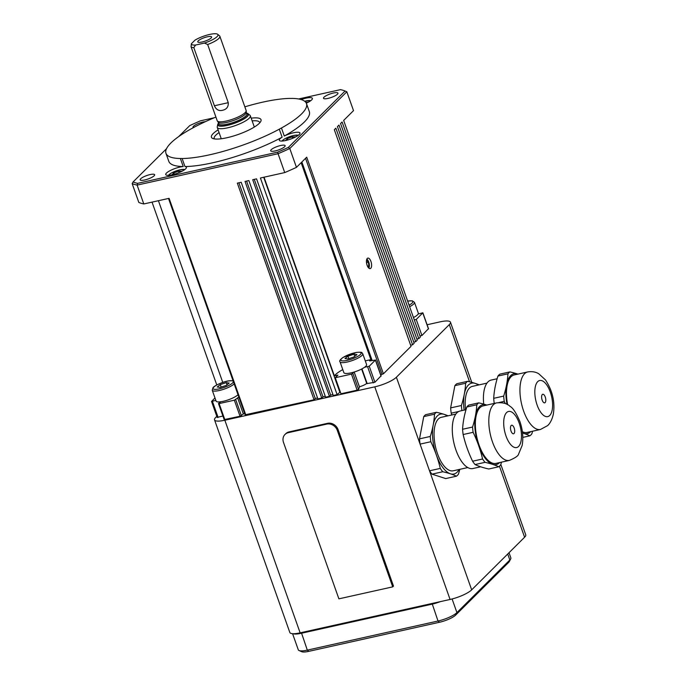 <?xml version="1.0" encoding="UTF-8"?>
<svg xmlns="http://www.w3.org/2000/svg" width="686" height="686" viewBox="0 0 686 686"><rect width="100%" height="100%" fill="white"/><g stroke="black" fill="none" stroke-linecap="round" stroke-linejoin="round"><path stroke-width="1.03" d="M238.008 394.733A12.056 2.898 160.5 0 1 237.262 395.376A12.056 2.898 160.5 0 1 220.986 401.73A12.056 2.898 160.5 0 1 216.09 401.087L212.257 390.257A12.056 2.898 -19.5 0 0 217.796 390.797A12.056 2.898 -19.5 0 0 233.429 384.546A12.056 2.898 -19.5 0 0 234.175 383.903M366.701 383.354A6.577 1.578 160.5 0 1 366.307 383.706A6.577 1.578 160.5 0 1 359.404 386.784M353.341 372.266A12.056 2.898 160.5 0 1 343.858 372.644L340.024 361.814A12.056 2.898 -19.5 0 0 345.718 362.328A12.056 2.898 -19.5 0 0 361.29 356.034A12.056 2.898 -19.5 0 0 362.757 353.762L366.59 364.592A12.056 2.898 160.5 0 1 365.124 366.864A12.056 2.898 160.5 0 1 364.618 367.25A12.056 2.898 160.5 0 1 353.341 372.266L352.878 373.433L351.464 374.119L335.274 377.729L337.924 375.096L334.391 375.885L264.033 177.194M301.154 99.573A10.959 2.633 160.5 0 1 312.379 98.39A10.959 2.633 160.5 0 1 311.658 99.907A10.959 2.633 160.5 0 1 306.308 103.174M306.479 103.586A74.534 17.905 160.5 0 1 301.583 113.91A74.534 17.905 160.5 0 1 281.449 128.008L284.287 136.034A74.534 17.905 160.5 0 0 304.43 121.936A74.534 17.905 160.5 0 0 309.326 111.612L306.479 103.586A74.534 17.905 160.5 0 0 292.065 98.407A10.959 2.633 160.5 0 1 290.324 98.407A74.534 17.905 160.5 0 0 244.842 106.827M284.287 136.034A10.959 2.633 160.5 0 1 299.971 132.981A10.959 2.633 160.5 0 1 299.25 134.499A10.959 2.633 160.5 0 1 288.094 139.901A10.959 2.633 160.5 0 1 279.313 140.296A10.959 2.633 160.5 0 1 280.034 138.778A10.959 2.633 160.5 0 1 282.126 137.209A74.534 17.905 160.5 0 1 184.971 166.552A10.959 2.633 160.5 0 1 186.421 167.273A10.959 2.633 160.5 0 1 185.7 168.79A10.959 2.633 160.5 0 1 174.544 174.193A10.959 2.633 160.5 0 1 165.755 174.587A10.959 2.633 160.5 0 1 166.475 173.069A10.959 2.633 160.5 0 1 183.231 166.544A74.534 17.905 160.5 0 1 168.816 161.364L165.969 153.347A74.534 17.905 160.5 0 1 170.865 143.014A74.534 17.905 160.5 0 1 191.008 128.925A10.959 2.633 160.5 0 0 193.169 127.742A74.534 17.905 160.5 0 1 215.91 117.074M183.231 166.544L180.392 158.517A74.534 17.905 160.5 0 1 165.969 153.347M271.176 149.72A7.675 1.844 160.5 0 1 278.988 145.938A7.675 1.844 160.5 0 1 285.136 145.664A7.675 1.844 160.5 0 1 284.63 146.727A7.675 1.844 160.5 0 1 276.818 150.508A7.675 1.844 160.5 0 1 270.67 150.783A7.675 1.844 160.5 0 1 271.176 149.72M193.349 127.647A7.675 1.844 160.5 0 1 193.006 127.313A7.675 1.844 160.5 0 1 193.503 126.25A7.675 1.844 160.5 0 1 205.363 121.679M140.681 178.772A7.675 1.844 160.5 0 1 148.493 174.99A7.675 1.844 160.5 0 1 154.642 174.716A7.675 1.844 160.5 0 1 154.144 175.779A7.675 1.844 160.5 0 1 146.332 179.561A7.675 1.844 160.5 0 1 140.184 179.835A7.675 1.844 160.5 0 1 140.681 178.772M323.998 97.198A7.675 1.844 160.5 0 1 331.81 93.416A7.675 1.844 160.5 0 1 337.958 93.142A7.675 1.844 160.5 0 1 337.452 94.205A7.675 1.844 160.5 0 1 329.64 97.987A7.675 1.844 160.5 0 1 323.492 98.261A7.675 1.844 160.5 0 1 323.998 97.198M218.122 129.877A26.308 6.32 -19.5 0 0 213.157 133.599A26.308 6.32 -19.5 0 0 212.729 138.443A26.308 6.32 -19.5 0 0 235.607 135.348A26.308 6.32 -19.5 0 0 259.291 123.326A26.308 6.32 -19.5 0 0 260.774 121.431A26.308 6.32 -19.5 0 0 251.187 118.172M214.418 138.906A24.113 5.797 160.5 0 1 214.204 138.521A24.113 5.797 160.5 0 1 215.79 135.176A24.113 5.797 160.5 0 1 219.083 132.578M252.139 120.873A24.113 5.797 160.5 0 1 259.668 122.425A24.113 5.797 160.5 0 1 259.745 122.854M367.113 265.268A5.394 2.367 -102.6 0 1 367.85 258.099A5.394 2.367 -102.6 0 1 370.937 261.46A5.394 2.367 -102.6 0 1 370.191 268.62A5.394 2.367 -102.6 0 1 367.113 265.268M366.864 259.042A5.394 2.367 -102.6 0 1 368.073 260.637A5.394 2.367 -102.6 0 1 368.168 260.817M301.137 162.711L370.894 359.696A26.308 6.32 -19.5 0 0 367.799 360.313A26.308 6.32 -19.5 0 0 365.286 360.913M217.736 124.492L217.248 126.876A17.536 4.21 -19.5 0 0 217.282 127.502A17.536 4.21 -19.5 0 0 227.589 127.836A17.536 4.21 -19.5 0 0 250.339 115.788A17.536 4.21 -19.5 0 0 249.97 115.282L248.092 113.739A16.267 3.91 160.5 0 1 243.101 119.467A16.267 3.91 160.5 0 1 227.323 125.384A16.267 3.91 160.5 0 1 217.736 124.492A16.267 3.91 160.5 0 1 218.525 123.137M211.134 37.97A7.34 1.766 160.5 0 1 204.145 41.443A7.34 1.766 160.5 0 1 197.92 42.069A7.34 1.766 160.5 0 1 198.254 40.843A7.34 1.766 160.5 0 1 206.22 37.078A7.34 1.766 160.5 0 1 211.622 37.215A7.34 1.766 160.5 0 1 211.134 37.97M207.661 44.513L228.258 102.677C228.524 106.887 226.577 109.426 222.427 110.309C218.808 111.158 216.133 109.64 214.401 105.764L193.804 47.6L195.613 45.027A14.08 3.379 160.5 0 1 191.377 43.75L194.935 40.2A14.08 3.379 160.5 0 1 209.684 34.437A14.08 3.379 160.5 0 1 217.668 34.3A14.08 3.379 160.5 0 1 204.428 43.072L207.661 44.513A15.341 3.687 -19.5 0 0 219.863 36.289A15.341 3.687 -19.5 0 0 219.537 35.843L217.668 34.3M219.863 36.289L246.145 110.506A15.341 3.687 160.5 0 1 246.197 110.746A15.341 3.687 160.5 0 1 226.234 121.045A15.341 3.687 160.5 0 1 217.333 120.968A15.341 3.687 160.5 0 1 217.213 120.753L191.06 46.768A15.341 3.687 -19.5 0 0 193.804 47.6M246.197 110.746L246.308 112.384A14.903 3.584 160.5 0 1 226.92 122.391A14.903 3.584 160.5 0 1 218.268 122.314L217.333 120.968M326.785 424.094A8.772 7.589 45.2 0 1 337.315 430.405L392.718 586.864L338.893 598.844L283.49 442.393A8.772 7.589 45.2 0 1 284.999 434.461A8.772 7.589 45.2 0 1 288.334 432.66L326.785 424.094L327.556 423.322A8.772 7.589 45.2 0 1 338.087 429.633L393.49 586.093L392.718 586.864M284.999 434.461L285.77 433.689A8.772 7.589 45.2 0 1 289.115 431.88L327.556 423.322M366.753 259.308A4.682 2.058 -102.6 0 1 368.262 260.98A4.682 2.058 -102.6 0 1 369.342 265.842A4.682 2.058 -102.6 0 1 368.682 267.994M369.325 266.031A5.394 2.367 -102.6 0 1 369.317 266.237A5.394 2.367 -102.6 0 1 368.897 268.192M366.547 260.08L368.331 262.129L368.888 265.842L367.473 266.159M368.331 262.129L366.495 262.541M368.888 265.842L367.97 267.086M246.626 113.19A16.267 3.91 160.5 0 1 248.092 113.739M195.613 45.027L204.428 43.072M191.377 43.75L191.06 46.768M172.658 174.69L172.057 174.681L173.85 172.898L178.6 171.148L181.541 171.183L180.941 171.774M179.106 172.589L178.6 171.148M174.33 174.253L173.85 172.898M286.208 140.398L285.608 140.39L287.408 138.606L292.15 136.857L295.091 136.891L294.5 137.492M292.656 138.298L292.15 136.857M287.888 139.961L287.408 138.606M317.575 398.017L315.294 398.523L314.051 399.767L245.236 414.781M314.051 399.767L237.339 183.136L241.18 182.279L317.892 398.909L321.734 398.052L245.022 181.421L248.872 180.564L325.584 397.194L329.426 396.337L252.714 179.715L256.555 178.857L333.267 395.488L337.118 394.63L260.406 178L284.741 172.58L278.062 153.724A120.564 28.966 -19.5 0 0 289.784 148.51L346.833 91.778L353.513 110.635L343.66 120.427L420.372 337.058L418.812 338.61L416.865 339.038M315.294 398.523L238.9 182.785M325.267 396.302L322.986 396.817L321.734 398.052M322.986 396.817L246.583 181.078M332.959 394.596L330.669 395.102L329.426 396.337M330.669 395.102L254.274 179.363M340.29 391.877L337.118 394.63M339.759 391.998L263.716 177.262M370.894 359.696L369.565 360.922L375.396 360.09L369.231 366.213L364.618 367.25M380.996 375.911L374.916 382.256L366.796 383.628L361.625 369.034M418.812 338.61L342.1 121.979L340.548 123.523L417.26 340.153L415.699 341.705L338.987 125.075L337.435 126.618L414.147 343.249L412.595 344.801L335.874 128.171L334.322 129.714L411.034 346.344L383.414 373.81L380.704 374.719M412.595 344.801L410.64 345.23M415.699 341.705L413.752 342.134M216.785 384.975L152.035 202.13M238.865 397.151L234.355 400.195L219.134 403.582L218.697 403.299L220.969 401.73M244.55 413.195L240.04 416.239L224.176 419.609L218.491 403.565M359.464 387.015L358.564 389.476L357.14 390.171L340.959 393.773L335.274 377.729M222.761 382.411L158.415 200.706M215.841 400.392L211.537 401.456L214.984 397.949M222.907 416.033L217.291 417.354M428.398 328.774L421.924 335.514L416.248 319.462L414.293 319.899M421.924 335.514L419.978 335.943M409.628 306.711A12.056 2.898 -19.5 0 0 414.473 302.337L418.314 313.168A12.056 2.898 160.5 0 1 418.194 313.974L422.868 312.799L416.248 319.462M342.786 369.608A26.308 6.32 -19.5 0 0 334.391 375.885M418.194 313.974A12.056 2.898 160.5 0 1 413.461 317.549M143.794 203.956A120.564 28.966 -19.5 0 1 138.829 202.456L132.158 183.608A120.564 28.966 -19.5 0 0 137.123 185.109L278.062 153.724L277.659 152.155L137.603 183.342L137.123 185.109L143.794 203.956L169.099 198.331L245.811 414.953M180.392 158.517A10.959 2.633 160.5 0 1 182.124 158.526L184.971 166.552M282.126 137.209L279.288 129.191A74.534 17.905 160.5 0 1 182.124 158.526M279.288 129.191A10.959 2.633 160.5 0 1 281.449 128.008M284.741 172.58A120.564 28.966 -19.5 0 0 296.455 167.367L289.784 148.51L288.377 147.387A119.253 28.649 160.5 0 1 277.659 152.155M296.455 167.367L306.702 157.18L383.414 373.81M298.599 98.973L340.53 89.634A119.253 28.649 160.5 0 1 345.075 91.015L288.377 147.387M345.075 91.015L346.833 91.778M178.712 136.574L189.756 125.589A119.253 28.649 160.5 0 1 200.475 120.822L214.298 117.743M137.603 183.342A119.253 28.649 160.5 0 1 133.058 181.97L166.535 148.682M133.058 181.97L132.158 183.608M427.104 324.752L440.146 321.845A17.536 4.21 160.5 0 1 450.453 322.188A17.536 4.21 160.5 0 1 449.296 324.615L396.388 377.231A17.536 4.21 160.5 0 1 374.779 386.844L224.845 420.226A17.536 4.21 160.5 0 1 214.538 419.883A17.536 4.21 160.5 0 1 215.696 417.457L216.81 416.351M214.538 419.883L289.835 632.501A17.536 4.21 -19.5 0 0 300.134 632.844L450.076 599.461A17.536 4.21 -19.5 0 0 471.676 589.849L524.593 537.232A17.536 4.21 -19.5 0 0 525.742 534.806L500.814 464.413M459.106 469.49A30.69 13.48 -102.6 0 1 457.168 472.14A30.69 13.48 -102.6 0 1 450.393 473.794A126.979 28.546 -6.1 0 1 456.464 476.187L445.703 478.579L432.009 474.155L442.77 471.754A33.974 14.92 -102.6 0 1 440.283 468.409L429.522 470.802L420.072 444.116A33.974 14.92 -102.6 0 1 419.515 438.851L423.751 416.599L434.512 414.198A125.452 80.399 143.4 0 1 433.166 425.157A30.69 13.48 -102.6 0 1 437.282 415.982A30.69 13.48 -102.6 0 1 444.056 414.327A30.69 13.48 -102.6 0 1 447.195 415.999M509.021 552.71L510.847 557.864A15.341 3.687 160.5 0 1 510.701 558.884A15.341 3.687 160.5 0 1 509.835 559.99L456.927 612.607A15.341 3.687 160.5 0 1 438.02 621.019L307.311 650.122A15.341 3.687 160.5 0 1 299.045 650.525A15.341 3.687 160.5 0 1 298.29 649.822L292.579 633.692M293.188 633.718A15.341 3.687 -19.5 0 0 301.343 633.272L432.06 604.169A15.341 3.687 -19.5 0 0 440.386 601.613M299.045 650.525L301.711 651.7A13.154 3.156 -19.5 0 0 308.794 651.348L439.512 622.253A13.154 3.156 -19.5 0 0 455.71 615.042L508.626 562.426A13.154 3.156 -19.5 0 0 509.364 561.474L510.701 558.884M347.991 358.967L344.981 358.572L347.956 356.197L353.942 354.208L356.952 354.593L353.976 356.977L347.991 358.967M348.84 358.684L347.956 356.197M354.713 356.386L353.942 354.208M226.251 382.634L229.184 383.071L226.123 385.463L220.137 387.427L217.205 386.998L220.266 384.597L226.251 382.634L227.006 384.769M221.149 387.093L220.266 384.597M305.75 102.283L307.5 102.308L306.908 102.9M448.078 415.802A125.452 28.203 173.9 0 0 444.056 414.327A126.979 28.546 173.9 0 0 436.442 412.286L425.68 414.678A33.974 14.92 -102.6 0 0 424.685 415.536A33.974 14.92 -102.6 0 0 423.751 416.599M442.77 471.754A125.452 28.203 -6.1 0 1 450.393 473.794A30.69 13.48 -102.6 0 1 436.33 454.895A30.69 13.48 -102.6 0 1 433.166 425.157A126.979 81.377 143.4 0 1 430.276 436.459L419.515 438.851M467.766 467.56L453.18 470.81A27.397 12.031 -102.6 0 1 436.39 450.265A27.397 12.031 -102.6 0 1 438.345 418.992A27.397 12.031 -102.6 0 1 441.27 417.32L455.856 414.07M480.68 466.797L472.851 468.538A29.464 12.94 -102.6 0 1 454.801 446.449A29.464 12.94 -102.6 0 1 456.902 412.826A29.464 12.94 -102.6 0 1 460.049 411.025L466 409.696M486.82 405.066A125.452 28.203 173.9 0 0 486.348 404.911A30.69 13.48 -102.6 0 1 486.794 405.066M499.605 462.587A30.69 13.48 -102.6 0 1 499.459 462.724A30.69 13.48 -102.6 0 1 492.677 464.379A30.69 13.48 -102.6 0 1 478.622 445.48A30.69 13.48 -102.6 0 1 475.458 415.742A30.69 13.48 -102.6 0 1 479.574 406.566A30.69 13.48 -102.6 0 1 486.348 404.911A126.979 28.546 173.9 0 0 478.734 402.871L468.744 405.092A33.974 14.92 -102.6 0 0 467.741 405.949A33.974 14.92 -102.6 0 0 466.814 407.012L476.804 404.783A125.452 80.399 143.4 0 1 475.458 415.742A126.979 81.377 143.4 0 1 472.56 427.044L462.578 429.265A125.452 80.399 143.4 0 1 463.925 418.314A126.979 81.377 143.4 0 1 466.814 407.012M509.372 460.409L495.918 463.402A29.464 12.94 -102.6 0 1 477.868 441.312A29.464 12.94 -102.6 0 1 479.968 407.69A29.464 12.94 -102.6 0 1 483.115 405.889L496.57 402.896A29.464 12.94 -102.6 0 0 493.423 404.689A29.464 12.94 -102.6 0 0 492.514 442.05A29.464 12.94 -102.6 0 0 509.372 460.409C515.186 457.939 518.247 455.856 518.556 454.149L522.132 445.523C523.512 437.814 522.758 429.788 519.868 421.461C516.189 412.903 512.931 407.87 510.075 406.386C507.134 403.454 502.632 402.288 496.57 402.896M514.003 433.526A4.382 1.929 -102.6 0 1 513.54 433.792A4.382 1.929 -102.6 0 1 510.847 430.499A4.382 1.929 -102.6 0 1 511.164 425.5A4.382 1.929 -102.6 0 1 511.627 425.234A4.382 1.929 -102.6 0 1 514.32 428.518A4.382 1.929 -102.6 0 1 514.003 433.526M434.512 414.198A33.974 14.92 -102.6 0 1 435.447 413.144A33.974 14.92 -102.6 0 1 436.442 412.286M459.826 469.327A125.452 80.399 -36.6 0 1 458.394 474.266A33.974 14.92 -102.6 0 1 457.459 475.321A33.974 14.92 -102.6 0 1 456.464 476.187M396.388 377.231L420.072 444.116L430.834 441.724A33.974 14.92 -102.6 0 1 430.276 436.459M432.009 474.155A33.974 14.92 -102.6 0 1 429.522 470.802L471.676 589.849M430.834 441.724A125.452 108.602 45.2 0 1 436.33 454.895A126.979 109.923 45.2 0 1 440.283 468.409M476.804 404.783A33.974 14.92 -102.6 0 1 477.73 403.728A33.974 14.92 -102.6 0 1 478.734 402.871M501.5 462.158A125.452 80.399 -36.6 0 1 500.677 464.851A33.974 14.92 -102.6 0 1 499.751 465.905A33.974 14.92 -102.6 0 1 498.756 466.772L488.766 468.992A125.452 28.203 -6.1 0 1 481.143 466.952A126.979 28.546 -6.1 0 1 475.072 464.559A33.974 14.92 -102.6 0 1 472.585 461.215A125.452 108.602 45.2 0 1 467.089 448.044A126.979 109.923 45.2 0 1 463.136 434.53A33.974 14.92 -102.6 0 1 462.578 429.265M463.136 434.53L473.126 432.309A33.974 14.92 -102.6 0 1 472.56 427.044M475.072 464.559L485.062 462.338A33.974 14.92 -102.6 0 1 482.575 458.994L472.585 461.215M473.126 432.309A125.452 108.602 45.2 0 1 478.622 445.48A126.979 109.923 45.2 0 1 482.575 458.994M485.062 462.338A125.452 28.203 -6.1 0 1 492.677 464.379A126.979 28.546 -6.1 0 1 498.756 466.772M451.834 414.961L451.199 413.169A33.974 14.92 -102.6 0 1 450.633 407.904L454.878 385.643A33.974 14.92 -102.6 0 1 456.807 383.731L467.569 381.33A33.974 14.92 -102.6 0 0 465.64 383.251A125.452 80.399 143.4 0 1 464.293 394.21A30.69 13.48 -102.6 0 1 475.184 383.38A30.69 13.48 -102.6 0 1 478.322 385.043M464.139 410.117A30.69 13.48 -102.6 0 1 464.293 394.21A126.979 81.377 143.4 0 1 461.395 405.512L450.633 407.904M465.58 409.791A27.397 12.031 -102.6 0 1 472.397 386.364L486.974 383.122M483.716 404.123A29.464 12.94 -102.6 0 1 491.167 380.078L497.127 378.749M530.724 431.631A30.69 13.48 -102.6 0 1 523.804 433.432A30.69 13.48 -102.6 0 1 522.509 432.9M507.023 404.38A30.69 13.48 -102.6 0 1 506.585 384.795A30.69 13.48 -102.6 0 1 517.476 373.964A30.69 13.48 -102.6 0 1 517.921 374.119A125.452 28.203 173.9 0 0 517.476 373.964A126.979 28.546 173.9 0 0 509.861 371.915L499.871 374.144A33.974 14.92 -102.6 0 0 497.942 376.057L507.932 373.836A33.974 14.92 -102.6 0 1 509.861 371.915M507.64 404.723A29.464 12.94 -102.6 0 1 514.234 374.942L527.697 371.941A29.464 12.94 -102.6 0 0 520.597 382.556A29.464 12.94 -102.6 0 0 529.815 423.185A29.464 12.94 -102.6 0 0 540.499 429.462L527.045 432.454A29.464 12.94 -102.6 0 1 522.355 431.691M543.072 401.91A4.382 1.929 -102.6 0 1 541.606 397.331A4.382 1.929 -102.6 0 1 542.755 394.279A4.382 1.929 -102.6 0 1 544.341 395.213A4.382 1.929 -102.6 0 1 545.807 399.792A4.382 1.929 -102.6 0 1 544.658 402.836A4.382 1.929 -102.6 0 1 543.072 401.91M454.878 385.643L465.64 383.251M451.199 413.169L458.728 411.497M461.935 410.605A33.974 14.92 -102.6 0 1 461.395 405.512M479.205 384.846A125.452 28.203 173.9 0 0 475.184 383.38A126.979 28.546 173.9 0 0 467.569 381.33M532.619 431.211A125.452 80.399 -36.6 0 1 531.804 433.904A33.974 14.92 -102.6 0 1 529.875 435.816L522.818 437.394M498.773 402.579L504.253 401.361A33.974 14.92 -102.6 0 1 503.687 396.096L493.697 398.317A125.452 80.399 143.4 0 1 495.052 387.358A126.979 81.377 143.4 0 1 497.942 376.057M494.237 403.411A33.974 14.92 -102.6 0 1 493.697 398.317M522.526 433.038A125.452 28.203 -6.1 0 1 523.804 433.432A126.979 28.546 -6.1 0 1 529.875 435.816M507.932 373.836A125.452 80.399 143.4 0 1 506.585 384.795A126.979 81.377 143.4 0 1 503.687 396.096M504.253 401.361A125.452 108.602 45.2 0 1 505.299 403.6M304.678 101.254A8.772 2.109 160.5 0 1 305.87 100.962A8.772 2.109 160.5 0 1 310.647 100.756M233.351 381.579A10.744 2.581 160.5 0 1 228.369 385.669A10.744 2.581 160.5 0 1 218.011 389.099A10.744 2.581 160.5 0 1 214.452 386.535A10.744 2.581 160.5 0 1 228.378 380.97A10.744 2.581 160.5 0 1 233.257 381.322M356.017 352.544A10.744 2.581 160.5 0 1 359.781 355.022A10.744 2.581 160.5 0 1 345.916 360.622A10.744 2.581 160.5 0 1 342.151 358.152A10.744 2.581 160.5 0 1 356.017 352.544M282.143 141.042A8.772 2.109 160.5 0 1 293.462 135.554A8.772 2.109 160.5 0 1 298.239 135.348M168.593 175.333A8.772 2.109 160.5 0 1 179.912 169.836A8.772 2.109 160.5 0 1 184.688 169.631M246.3 112.264L246.866 113.859A14.903 3.584 160.5 0 1 245.888 115.925A14.903 3.584 160.5 0 1 227.529 124.097A14.903 3.584 160.5 0 1 218.765 123.814L218.199 122.211M246.737 113.49A15.787 3.79 160.5 0 1 246.943 116.56A15.787 3.79 160.5 0 1 228.447 124.989A15.787 3.79 160.5 0 1 218.637 123.437M338.087 429.633L337.315 430.405M289.115 431.88L288.334 432.66M228.258 102.677L214.401 105.764M373.33 382.899L367.645 366.856M374.916 382.256L369.231 366.213M381.073 376.134L375.396 360.09M370.714 360.827L370.414 359.996M372.155 360.51L301.866 161.99M382.059 374.41L305.544 158.329M224.819 419.626L219.134 403.582M240.04 416.239L234.355 400.195M241.386 415.639L235.71 399.595M243.256 413.787L237.579 397.734M357.14 390.171L351.464 374.119M358.564 389.476L352.878 373.433M359.498 387.118L354.156 372.026M367.207 383.688L361.951 368.862M218.122 417.457L212.437 401.413M428.476 328.997L422.799 312.953M469.55 381.802L449.296 324.615M524.593 537.232L499.442 466.206M300.134 632.844L224.845 420.226M450.076 599.461L374.779 386.844M508.626 562.426L509.835 559.99L507.717 554.005M301.36 632.569L307.311 650.122L308.794 651.348M432.077 603.466L438.02 621.019L439.512 622.253M455.71 615.042L456.927 612.607L452.1 598.972M407.647 301.128A10.744 2.581 160.5 0 1 409.079 305.159M506.019 436.039A18.505 8.129 -102.6 0 1 506.585 412.578A18.505 8.129 -102.6 0 1 519.148 422.979A18.505 8.129 -102.6 0 1 518.582 446.44A18.505 8.129 -102.6 0 1 506.019 436.039M535.234 387.161A18.505 8.129 -102.6 0 1 546.399 384.443A18.505 8.129 -102.6 0 1 552.187 409.954A18.505 8.129 -102.6 0 1 541.014 412.68A18.505 8.129 -102.6 0 1 535.234 387.161M304.644 101.228L310.904 100.568M233.051 380.73L228.584 380.876C222.204 381.819 213.466 386.321 213.012 387.676L212.257 390.257M340.024 361.814C339.073 361.102 340.093 359.627 343.077 357.389L356.214 352.45C363.803 351.721 361.299 352.87 362.757 353.762M281.826 141.059L284.544 138.915L289.621 136.634L293.582 135.485L298.496 135.151M168.276 175.342L170.994 173.206L176.07 170.925L180.032 169.768L184.946 169.442M250.339 115.788L254.326 127.047M217.282 127.502L221.269 138.761M245.159 414.936L168.507 198.46M381.15 375.979L375.465 359.936M359.507 387.058L354.182 372.018M217.213 417.508L211.537 401.456M428.553 328.843L422.868 312.799M471.762 382.368L450.453 322.188M414.473 302.337L412.243 300.802L407.63 301.077M540.499 429.462L547.565 425.646C548.32 425.054 551.647 421.89 553.336 414.147C555.18 402.202 552.564 390.788 545.49 379.924L538.759 373.767C537.755 373.184 534.102 370.877 527.697 371.941"/></g></svg>
